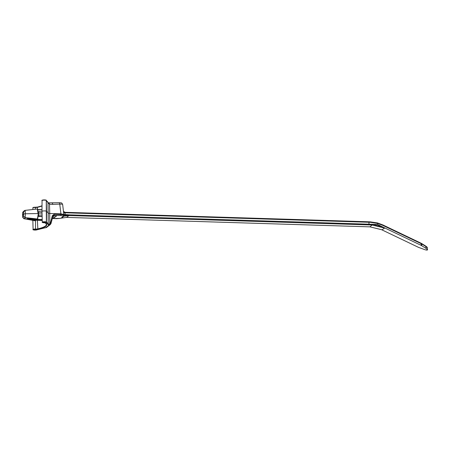 <?xml version="1.0" encoding="UTF-8"?>
<svg xmlns="http://www.w3.org/2000/svg" width="450" height="450" viewBox="0 0 450 450"><rect width="100%" height="100%" fill="white"/><g stroke="black" fill="none" stroke-linecap="round" stroke-linejoin="round"><path stroke-width="0.67" d="M421.791 243.63L425.723 246.105A0.608 0.304 122.2 0 1 425.807 246.127A0.608 0.304 122.2 0 1 425.863 246.532L421.785 243.962L382.793 225.366L377.443 223.369L370.299 222.311L65.053 212.782L65.199 216.051L63.484 216.219L60.649 215.516L53.353 215.505M421.189 243.287L421.639 243.534A0.608 0.304 122.2 0 1 421.729 243.557L425.807 246.127C427.078 247.089 427.573 247.624 427.298 247.742L425.863 246.532L426.043 248.389L421.071 245.312L377.466 224.466L377.443 223.369M382.916 224.983L421.729 243.557A0.608 0.304 122.2 0 1 421.785 243.962L421.791 245.706M377.477 222.947L382.905 224.955L421.178 243.259L421.071 245.312M381.623 229.719L418.511 247.359L424.581 249.564C426.442 250.189 427.416 250.262 427.5 249.773L426.043 248.389M370.209 221.856L377.432 222.936M372.313 224.314L377.454 224.477L384.626 228.083L382.044 229.804M377.454 224.477L315.917 222.536L369.045 224.19L368.882 221.788L65.008 212.31L65.053 212.782A1.89 0.394 173.1 0 1 63.602 212.597L63.461 211.32A1.89 1.834 99.3 0 0 65.014 212.316L368.882 221.788M372.313 224.291L372.178 225L369.866 226.834L382.269 229.877M46.44 222.255A2.143 0.388 179.4 0 0 46.513 222.322A40.32 7.279 -0.6 0 1 48.172 224.151L49.5 223.987L50.282 223.273L52.358 215.668L54.152 214.324L60.846 214.532L65.233 215.347L69.047 214.836L68.912 215.544L66.583 217.401L369.821 226.845M315.917 222.536L69.047 214.836L68.912 215.544L65.199 216.051M68.996 214.836L63.821 214.425L63.602 212.597M54.152 214.324L53.955 215.308L53.353 215.786L56.587 215.888L53.871 218.059L52.481 218.019M52.358 215.668L53.038 215.994L53.353 215.511L53.032 215.972M24.857 210.375L25.183 210.364L25.369 213.761L38.053 213.559L37.316 209.008L25.183 210.364L23.563 212.085L24.109 210.887L25.329 210.341M25.335 217.671L23.529 216.124L23.642 214.037L25.369 213.761L25.166 217.643L37.417 218.964L38.306 213.576M37.71 218.88A0.304 0.292 -128.6 0 1 37.62 219.004A0.304 0.304 0 0 0 37.727 218.846L38.368 213.609L37.609 209.154L38.363 213.621L37.468 219.066M24.339 210.667L22.793 212.181L22.725 212.754L23.563 212.085L23.648 214.037L22.545 214.914L22.703 216.787L24.081 218.756M22.545 214.914L22.781 212.214M37.316 209.008L37.609 209.149M38.233 211.854A0.608 0.585 51.4 0 0 38.407 211.888L38.661 213.874L42.053 213.981M38.256 212.062L42.002 212.192M38.205 216.129A0.608 0.585 51.4 0 1 38.453 216.084L42.047 216.197L38.453 216.084L38.661 213.874L38.363 213.851M50.344 224.539L49.236 224.893L47.869 224.449A40.016 7.223 179.4 0 0 46.226 222.638A0.304 0.287 120.8 0 0 46.513 222.322L46.586 211.511A40.511 7.312 -0.6 0 1 48.212 213.188L47.947 202.556A40.32 7.279 179.4 0 0 46.288 200.728L46.586 211.511A1.952 0.354 -0.6 0 1 46.547 211.489M46.221 200.559A2.093 0.377 179.4 0 0 46.249 200.503A2.093 0.377 179.4 0 0 44.145 200.149A2.093 0.377 179.4 0 0 42.058 200.548L41.979 211.348A2.284 0.411 -0.6 0 1 44.263 210.909A2.284 0.411 -0.6 0 1 46.553 211.297A2.284 0.411 -0.6 0 1 46.553 211.303A2.284 0.411 -0.6 0 1 46.524 211.359M52.329 202.995L52.83 204.356L49.494 204.255L49.725 213.497L60.907 213.846L63.821 214.425L63.754 215.123A0.917 0.894 153.3 0 1 62.854 215.949M65.008 212.31L63.461 211.326L62.663 204.57C62.499 204.204 61.532 204.047 59.754 204.103L52.83 204.356M46.153 200.492L48.06 202.719L49.134 202.86L49.494 204.255L47.947 202.556M49.77 224.837L49.725 213.497L48.212 213.188L48.172 224.151L47.869 224.449M61.189 218.16A0.917 0.377 -95.3 0 1 61.127 218.177A0.917 0.377 -95.3 0 1 61.048 218.166L66.6 217.389M36.428 220.016L37.198 219.403L42.21 219.555M37.198 219.077L37.198 219.403L28.783 218.306C27.979 218.07 28.024 217.974 28.929 218.019M28.204 218.768C27.231 218.666 27.067 218.739 27.709 218.993L35.595 220.489A0.304 0.292 -128.6 0 1 35.269 220.77L27.557 219.33C26.64 219.026 26.871 218.919 28.26 219.004L36.501 220.247L42.233 220.427M42.221 219.904L37.131 219.746L28.704 218.644C27.551 218.374 27.619 218.244 28.907 218.25L37.373 219.088L25.318 217.822L24.131 218.768L35.241 220.792L35.432 220.095M23.94 218.722L22.714 217.356L22.703 216.787L23.529 216.124L25.116 217.789M35.218 220.792L23.901 218.711M42.103 215.893L38.244 215.764M46.226 222.638A2.447 0.444 -0.6 0 1 46.153 222.446A1.789 0.321 179.4 0 0 44.719 222.097A1.789 0.321 179.4 0 0 42.637 222.362A1.789 0.321 179.4 0 0 43.909 222.733A2.447 0.444 -0.6 0 1 45.636 223.037A38.874 7.02 -0.6 0 1 37.851 229.252A2.447 0.444 -0.6 0 1 35.522 229.427A1.789 0.321 179.4 0 0 33.452 229.697A1.789 0.321 179.4 0 0 34.74 230.068A1.789 0.321 179.4 0 0 36.911 229.832A2.447 0.444 -0.6 0 1 37.44 229.657A40.016 7.223 179.4 0 0 43.329 228.077L46.226 227.666L50.349 224.533L50.94 223.616L50.349 224.533M28.704 218.644L28.783 218.306M42.233 220.433L36.484 220.252L28.26 219.004M27.709 218.993L27.557 219.33M62.646 217.412L62.887 217.901M369.844 226.856L66.561 217.395L61.374 218.132L63.765 216.225L64.271 215.269M61.447 218.115L60.075 218.351A0.917 0.771 -107.3 0 1 59.816 218.379L61.048 218.166L63.484 216.219A0.917 0.698 101.8 0 0 64.181 215.274M56.655 218.644L59.816 218.379M45.624 227.751L49.236 224.893L49.5 223.987M50.282 223.273L50.962 223.599L53.038 215.994L50.951 223.571M59.192 202.748A1.89 0.45 87.9 0 1 59.265 202.714A1.89 0.45 87.9 0 1 59.754 204.103L60.907 213.846L60.649 215.516M53.871 218.059L53.848 215.803M35.308 220.792L35.241 220.792A0.304 0.292 51.4 0 0 35.477 220.719A0.304 0.304 0 0 1 35.168 220.781M368.916 221.811L377.46 222.924L382.905 224.955L382.793 225.366M368.91 221.805L370.181 221.844L370.299 222.311M372.347 224.319L382.14 226.716M384.626 228.083L372.156 225.023M369.894 226.828L382.371 229.882M372.178 225L68.912 215.544M52.346 218.509L56.734 218.649M37.772 209.576L41.991 209.706L37.772 209.571M41.991 209.942L37.845 209.812M38.436 211.888L41.996 212.001L37.974 211.624M42.019 206.01A38.571 6.964 -0.6 0 1 37.389 207.332L37.384 208.98M37.62 207.067L37.389 207.332A2.143 0.388 -0.6 0 1 35.348 207.484L35.376 209.177M33.238 207.664A1.789 0.321 -0.6 0 1 35.291 207.248L35.348 207.484A2.093 0.377 179.4 0 0 32.878 207.883L32.867 209.447M35.314 207.248A2.447 0.444 179.4 0 0 37.502 207.096M42.418 200.329A1.789 0.321 -0.6 0 1 44.049 199.912A1.789 0.321 -0.6 0 1 45.917 200.261M42.019 205.808L37.558 207.073L35.291 207.248C31.708 207.472 33.491 207.579 32.878 207.883M37.845 216.422L41.912 216.298A0.304 0.304 0 0 0 42.114 216.231L42.114 216.231A0.304 0.292 51.4 0 1 41.929 216.292L41.901 216.292M35.46 220.731L35.488 220.708A0.304 0.304 0 0 0 35.601 220.477L35.595 220.449M28.192 218.07L37.373 219.094A0.304 0.292 51.4 0 0 37.592 219.026L37.62 219.004A0.304 0.292 -128.6 0 1 37.401 219.066M37.125 229.736A0.304 0.287 -120.6 0 1 37.063 229.792C35.623 230.383 31.989 229.821 33.103 229.477A2.093 0.377 -0.6 0 1 35.578 229.078A2.143 0.388 179.4 0 0 37.614 228.926A38.571 6.964 179.4 0 0 46.44 224.37L45.45 222.981A0.304 0.292 -54 0 0 45.636 223.037M37.851 229.252L37.406 220.281M43.875 222.733L43.892 222.739C42.435 222.576 41.895 222.379 42.283 222.143A2.093 0.377 -0.6 0 1 44.376 221.743A2.093 0.377 -0.6 0 1 46.474 222.103A2.093 0.377 -0.6 0 1 46.451 222.154A0.304 0.298 -140.6 0 1 46.153 222.446M35.522 229.427L35.516 220.686M46.794 227.374L37.063 229.792A0.304 0.287 -120.6 0 1 36.911 229.832M45.45 222.981L43.909 222.733M427.5 249.773L427.303 247.742M22.725 212.422L22.714 217.356M37.609 209.154A0.304 0.304 0 0 0 37.26 208.98M42.058 200.548C40.629 199.935 47.419 199.643 46.249 200.503L46.384 222.339M62.657 204.576C61.599 202.438 61.807 202.972 59.265 202.714L49.134 202.86M42.283 222.143L41.979 211.348M33.103 229.477L32.844 220.371M28.243 219.004L27.293 218.79M60.075 218.351L52.346 218.526"/></g></svg>
